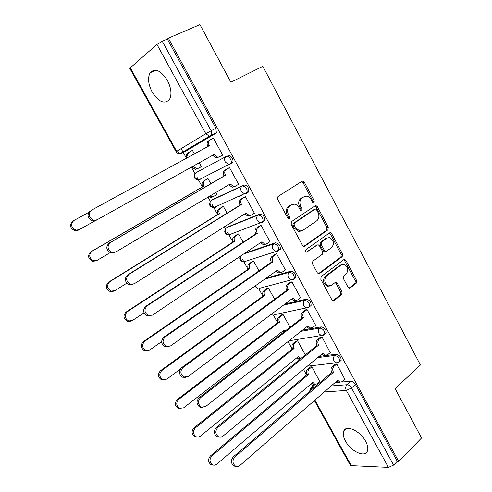 <?xml version="1.0" encoding="UTF-8"?>
<svg xmlns="http://www.w3.org/2000/svg" width="492" height="492" viewBox="0 0 492 492"><rect width="100%" height="100%" fill="white"/><g stroke="black" fill="none" stroke-linecap="round" stroke-linejoin="round"><path stroke-width="0.74" d="M314.001 202.698L314.247 200.877L304.302 182.175L302.857 181.056L302.057 181.234L277.992 196.536L277.593 199.217L287.925 218.356L288.884 219.118L289.542 218.983L289.813 217.101L288.484 214.635C286.873 210.982 287.279 208.128 289.708 206.074L291.719 204.758L294.56 204.168C296.418 204.518 297.906 205.681 299.031 207.667L300.341 210.109L301.301 210.871L301.928 210.742L302.18 208.885L300.876 206.449C299.29 202.833 299.683 200.023 302.045 198.018L304.007 196.738L306.694 196.154C308.546 196.486 310.034 197.649 311.165 199.654L312.451 202.071L313.41 202.827L314.001 202.698M313.109 202.735L312.998 201.357L303.072 182.692L301.522 181.573M288.656 219.051L288.589 217.562L287.26 215.102L288.484 214.635M301.036 210.791L300.944 209.358L299.64 206.923L300.876 206.449M365.624 441.287C360.199 430.814 345.95 424.399 343.711 431.115C342.709 433.729 343.299 437.056 345.476 441.103C350.753 451.305 364.978 458.034 367.37 451.139C368.33 448.581 367.745 445.297 365.624 441.287M167.385 80.368C160.755 70.294 154.986 67.779 150.078 72.81C147.532 77.884 148.233 84.304 152.182 92.078C158.756 102.096 164.525 104.556 169.5 99.452C171.979 94.507 171.271 88.148 167.385 80.368M263.78 221.474L264.61 220.723C264.887 216.757 263.269 214.537 259.745 214.069L227.827 226.929M247.974 192.47L248.724 191.763C249.05 187.637 247.439 185.379 243.891 184.974L212.858 199.463M348.041 287.211L349.166 288.177L350.175 287.961L356.3 283.158L356.608 280.52L345.931 260.452L344.738 259.456L343.797 259.659L321.153 276.59L320.809 279.308L331.879 299.831L332.998 300.79L334.08 300.569L341.731 294.573L342.051 291.885L337.395 283.207L336.239 282.23L335.218 282.439L331.405 285.36L328.594 285.932C324.4 283.343 323.674 280.053 326.411 276.08L341.288 264.899L343.846 264.345C348.035 266.83 348.81 270.071 346.171 274.056L343.742 275.92L343.422 278.577L348.041 287.211M168.375 38.191L199.949 24.6L230.853 82.238L262.839 66.309L420.426 364.984L395.137 388.686L421.564 437.978L398.686 461.391L168.375 38.191L167.348 39.077L162.274 41.266L211.105 130.737L211.597 135.312L181.665 153.338L180.49 153.455M327.936 229.856L328.269 227.243L317.34 206.695L315.981 205.619L315.132 205.804L291.516 221.621L291.135 224.315L302.482 245.336L303.761 246.381L304.757 246.178L327.936 229.856L326.67 230.274L327.002 227.667L316.092 207.163L314.708 206.087M331.719 233.731L342.518 254.038L342.198 256.664L319.505 273.534L318.465 273.743L317.266 272.746L312.488 263.878L312.838 261.172L322.266 254.333L322.611 251.664L319.474 245.815L318.213 244.788L317.254 244.985L306.657 252.168C305.489 251.486 305.28 250.619 306.03 249.555L329.548 232.888L330.446 232.698L331.719 233.731L330.446 234.143L341.233 254.401L342.518 254.038M316.823 384.111L318.299 383.988M335.058 382.585L339.874 382.186M341.866 382.02L350.894 381.263L346.971 384.732C348.693 384.812 350.212 385.9 351.522 387.991L393.612 465.094L388.434 467.4L351.294 465.641L350.286 465.131M181.13 148.633L183.227 152.415M183.264 152.477L186.45 158.221M191.394 167.145L195.017 173.688M196.825 176.948L202.353 186.917M208.024 197.144L210.367 201.382M212.249 204.777L217.796 214.783M224.438 226.763L225.539 228.743M227.495 232.273L233.06 242.316M242.556 259.444L248.14 269.524M258.81 288.767L263.048 296.412M273.435 315.157L277.777 322.986M282.433 331.38L283.115 332.617M288.066 341.553L292.334 349.252M296.99 357.653L298.527 360.427M303.484 369.363L306.725 375.212M311.381 383.612L312.838 386.245M398.686 461.391L397.284 461.342L393.612 465.094M215.754 133.363L186.253 150.859L181.665 153.338L180.109 153.676L209.401 136.253L211.007 135.921L216.345 132.76L209.401 136.253L205.81 133.719L156.948 44.44L162.274 41.266M129.759 68.308L156.948 44.44M199.863 167.403L201.412 166.622L199.272 162.747M199.9 167.477L201.425 166.647M220.988 155.933L222.667 155.078M221.025 156.007L222.679 155.103L213.368 138.055L211.732 139.008L213.399 138.111M237.587 184.881L238.669 184.371L229.469 167.532L227.851 168.485M210.847 183.719L207.987 178.535L206.499 179.414M215.834 195.139L216.88 194.648L215.73 192.563M253.804 213.534L254.45 213.27L245.373 196.64L243.712 197.507M227.095 213.147L223.362 206.388L221.843 207.187M239.358 196.339L240.668 195.533M231.523 222.562L232.15 222.31L231.984 221.997M269.548 241.984L270.047 241.818L261.074 225.391L259.382 226.172M243.134 242.199L238.558 233.915L237.003 234.635M285.034 270.126L285.446 270.01L276.584 253.786L274.856 254.481M258.976 270.895L253.577 261.111L251.99 261.75M300.292 297.949L300.655 297.863L291.904 281.836L290.145 282.445M274.622 299.234L268.417 287.992L266.799 288.558M315.354 325.433L315.686 325.378L307.039 309.542L305.249 310.071M290.077 327.223L283.084 314.554L281.436 315.046M330.224 352.598L321.989 336.915L320.163 337.364M305.341 354.867L297.58 340.815L295.901 341.227M344.91 379.437L336.756 363.957L334.904 364.326M319.825 381.632L311.91 366.768L310.2 367.112M319.062 356.442L336.165 354.24L334.744 355.433C338.133 356.245 339.794 358.293 339.72 361.577L338.724 362.376M302.463 330.2L321.251 326.891L319.806 328.053C323.213 328.797 324.868 330.87 324.757 334.283L323.687 335.101M285.009 304.001L306.159 299.204C309.597 299.88 311.239 301.983 311.085 305.52L310.022 306.344M266.221 278.103L290.883 271.178C294.345 271.781 295.981 273.921 295.79 277.593L294.616 278.454M245.01 253.085L275.409 242.802C278.902 243.337 280.532 245.514 280.292 249.333L278.964 250.25M196.16 172.557L226.179 156.45C228.479 154.955 232.63 160.927 230.994 163.387L230.324 164.051L228.565 164.408L225.244 161.973C224.167 159.556 224.475 157.717 226.179 156.45L196.16 172.557C194.512 173.774 194.205 175.521 195.226 177.79L198.417 180.054L200.115 179.697L198.959 179.771M194.377 153.885L192.421 150.343L190.921 151.222L192.446 150.392M340.218 361.153L341.128 360.378C341.208 357.087 339.554 355.046 336.165 354.24M325.212 333.914L326.202 333.109C326.313 329.702 324.665 327.629 321.251 326.891M216.265 206.486L216.978 206.369M230.44 163.984L232.636 162.44C234.278 159.98 230.139 154.014 227.827 155.515M200.662 178.885L201.708 178.78M311.295 387.567L315.015 384.32M397.284 461.342L355.439 384.492C354.135 382.413 352.616 381.337 350.894 381.263M167.348 39.077L215.871 128.191L216.345 132.76M299.64 206.923C298.06 203.319 298.453 200.508 300.815 198.51L302.771 197.23M287.26 215.102C285.655 211.449 286.061 208.602 288.484 206.554L290.495 205.244M303.779 246.381L326.67 230.274M316.577 209.826L315.63 209.075L315.028 209.205L294.339 223.134L294.075 225.016L295.471 227.599L299.726 231.012L302.783 230.391L316.823 220.754C319.117 218.712 319.486 215.914 317.93 212.359L316.577 209.826M314.142 209.53L315.028 209.205M301.184 231.037L298.484 231.443L294.234 228.036L292.845 225.453L293.109 223.577L313.779 209.666M318.416 273.73L340.913 257.027L341.233 254.401M316.713 245.151L306.51 252.125M331.854 247.378C334.572 243.331 333.736 240.071 329.357 237.581L326.909 238.11L321.614 241.88L321.27 244.536L324.394 250.373L325.636 251.394L326.596 251.197L331.854 247.378M327.168 237.943L325.642 238.509L326.909 238.11M325.513 251.43L324.363 251.775L323.121 250.754L320.003 244.93L320.347 242.279L325.642 238.509M330.446 234.143L329.228 233.116M341.725 264.622L339.997 265.243L341.288 264.899M329.517 286.036L327.315 286.246C323.121 283.656 322.395 280.378 325.132 276.406L339.997 265.243M332.899 300.76L340.433 294.862L340.753 292.18L336.104 283.515L335.052 282.568M349.031 288.134L354.99 283.466L355.298 280.834L344.64 260.803L343.557 259.837M193.122 166.179L196.529 168.695L198.19 168.344L195.213 169.414L191.818 166.905M192.47 150.435L189.254 152.182C187.624 153.326 187.267 155.017 188.19 157.268M88.689 212.39L73.818 220.545C70.313 224.309 71.026 227.501 75.953 230.121L79.163 229.672L95.017 220.822M198.19 168.344L201.369 166.554M79.163 229.672L78.062 230.281L74.852 230.73C69.938 228.122 69.231 224.936 72.724 221.179M186.88 157.987C185.976 155.755 186.339 154.07 187.956 152.944L189.094 152.274M213.423 138.154L210.121 139.943C208.399 141.173 208.079 143 209.162 145.417L209.315 145.706L91.475 210.213C87.865 214.131 88.609 217.47 93.72 220.25L97.047 219.801L214.112 154.463L217.667 157.194L219.37 156.843L216.234 157.969L212.698 155.257M207.888 146.487L207.747 146.235C206.671 143.824 206.991 142.004 208.713 140.767L209.961 140.035M97.047 219.801L95.829 220.471L92.514 220.92C87.416 218.153 86.672 214.82 90.276 210.914M222.63 155.011L219.37 156.843M208.03 178.621L204.875 180.441C203.227 181.677 202.919 183.442 203.952 185.736L204.1 186.007L91.875 251.35C88.505 255.01 89.114 258.159 93.701 260.809L97.152 260.354L110.06 252.71M210.016 195.964L211.886 196.775L213.706 196.406L216.824 194.543M212.359 197.046L210.539 197.415L208.786 196.689M96.001 260.871L92.558 261.326C87.976 258.687 87.373 255.539 90.737 251.892L202.772 186.671L202.618 186.4C201.591 184.119 201.898 182.36 203.547 181.118L204.875 180.441M207.993 178.553L203.547 181.118M202.772 186.671L204.1 186.007M241.566 195.342L242.876 194.543M223.405 206.462L220.318 208.356C218.7 209.635 218.405 211.406 219.426 213.676L109.691 281.75C106.45 285.317 106.967 288.429 111.254 291.092L114.9 290.637L126.795 283.171M227.98 224.53L232.095 222.2M113.443 291.215L110.067 291.516C105.792 288.859 105.27 285.76 108.511 282.199L218.061 214.266C217.04 212.003 217.341 210.232 218.952 208.959L220.318 208.356M241.486 195.164L240.176 195.97M222.593 206.732L218.952 208.959M218.208 214.53L219.573 213.94M229.518 167.618L226.289 169.488C224.604 170.767 224.297 172.6 225.361 174.992L225.52 175.275L224.069 176.001L223.915 175.718C222.851 173.332 223.159 171.505 224.838 170.232L229.475 167.544M233.952 186.874L232.089 187.243L228.866 184.746M114.501 252.587L110.94 253.036C106.198 250.25 105.559 246.959 109.021 243.165L224.069 176.001M225.52 175.275L110.27 242.568C106.801 246.369 107.44 249.672 112.201 252.47L115.768 252.021L230.256 183.922L233.559 186.548L235.422 186.179L238.608 184.266M245.41 196.72L242.248 198.67C240.6 199.986 240.305 201.825 241.363 204.192L241.517 204.469L239.881 204.832C238.829 202.47 239.124 200.638 240.766 199.322L244.481 197.034M249.77 215.754L247.765 216.148L244.838 213.872M132.674 284.394L129.156 284.714C124.728 281.916 124.181 278.669 127.514 274.96L240.035 205.109M241.517 204.469L128.812 274.468C125.472 278.183 126.02 281.442 130.46 284.247L134.224 283.792L246.197 213.011L249.266 215.539L251.271 215.152L254.395 213.159M238.595 233.977L235.57 235.939C233.989 237.255 233.7 239.032 234.715 241.277L127.28 311.743C124.15 315.243 124.599 318.318 128.615 320.975L132.422 320.52L144.008 312.832M130.54 321.202L127.385 321.313C123.375 318.656 122.932 315.593 126.05 312.106L233.319 241.793C232.31 239.555 232.593 237.777 234.174 236.468L235.57 235.939M237.495 234.315L234.174 236.468M233.46 242.052L234.856 241.541M253.608 261.172L250.643 263.195C249.093 264.548 248.817 266.332 249.819 268.558L144.636 341.35C141.622 344.787 142.004 347.826 145.773 350.476L149.709 350.009L161.622 341.676M147.44 350.765L144.5 350.722C140.737 348.084 140.355 345.046 143.363 341.626L248.392 268.995C247.396 266.775 247.667 264.991 249.216 263.65L250.643 263.195M252.359 261.498L249.216 263.65M248.534 269.253L249.961 268.817M268.441 288.041L265.539 290.132C264.019 291.516 263.755 293.306 264.745 295.514L161.763 370.574C158.855 373.957 159.18 376.964 162.741 379.603L166.77 379.117L180.164 369.258M164.15 379.922L161.425 379.762C157.877 377.136 157.551 374.135 160.453 370.759L263.288 295.877C262.304 293.681 262.568 291.891 264.081 290.514L265.539 290.132M267.107 288.337L264.081 290.514M263.429 296.135L264.893 295.772M261.111 225.459L258.017 227.482C256.406 228.835 256.123 230.687 257.168 233.03L257.316 233.306L255.803 233.866L255.649 233.589C254.604 231.252 254.887 229.407 256.498 228.054L259.887 225.84M265.385 244.284L263.263 244.696L260.612 242.63M150.46 315.839L147.157 315.956C143.012 313.164 142.539 309.954 145.749 306.325L255.803 233.866M257.316 233.306L147.09 305.932C143.879 309.573 144.353 312.789 148.51 315.593L152.434 315.126L261.941 241.738L264.794 244.167L266.922 243.761L269.979 241.695M276.615 253.847L273.589 255.938C272.008 257.334 271.738 259.192 272.771 261.51L272.925 261.787L271.221 261.99C270.188 259.678 270.459 257.82 272.039 256.43L275.243 254.216M280.729 272.525L278.583 272.894L276.19 271.037M168.018 346.817L164.949 346.78C161.05 344.006 160.644 340.833 163.731 337.26L271.369 262.261M272.925 261.787L165.121 336.965C162.028 340.544 162.44 343.724 166.339 346.509L170.392 346.03L277.488 270.114L280.145 272.445L282.383 272.021L285.372 269.887M291.928 281.885L288.964 284.05C287.426 285.483 287.162 287.346 288.189 289.647L286.602 290.04C285.581 287.752 285.846 285.889 287.383 284.462L290.458 282.211M295.809 300.464L293.724 300.747L291.584 299.087M185.367 377.352L182.52 377.192C178.848 374.437 178.504 371.3 181.474 367.776L286.75 290.311M288.337 289.911L182.907 367.573C179.931 371.103 180.281 374.252 183.959 377.02L188.104 376.515L292.845 298.14L295.323 300.378L297.654 299.935L300.581 297.728M283.103 314.597L280.262 316.756C278.773 318.17 278.521 319.966 279.499 322.149L178.67 399.418C175.865 402.763 176.148 405.74 179.512 408.354L183.614 407.85L283.958 330.2L284.757 331.35M283.804 332.088L282.82 331.079M180.681 408.686L178.159 408.434C174.801 405.826 174.519 402.856 177.317 399.516L278.011 322.444C277.033 320.267 277.291 318.472 278.773 317.063L280.262 316.756M281.695 314.849L278.773 317.063M278.152 322.697L279.64 322.408M307.057 309.585L304.161 311.817C302.648 313.287 302.402 315.157 303.416 317.432L301.799 317.752C300.79 315.483 301.036 313.613 302.543 312.149L305.52 309.862M310.716 328.059L308.705 328.262L306.787 326.793M202.526 407.456L199.881 407.198C196.413 404.467 196.111 401.361 198.977 397.88L301.947 318.017M303.558 317.697L200.453 397.77C197.581 401.263 197.889 404.375 201.363 407.118L205.582 406.595L308.017 325.827L310.329 327.973L312.74 327.512L315.606 325.237M297.599 340.845L294.806 343.065C293.355 344.511 293.115 346.319 294.081 348.477L195.361 427.892C192.655 431.201 192.895 434.153 196.08 436.742L198.215 437.105L200.244 436.213L298.49 356.436L300.901 358.49M300.846 358.539L299.075 358.606L297.383 357.333M197.034 437.062L194.691 436.742C191.511 434.159 191.271 431.213 193.971 427.911L292.568 348.705C291.596 346.546 291.842 344.744 293.293 343.299L294.806 343.065M296.135 341.042L293.293 343.299M292.703 348.957L294.222 348.73M322.002 336.946L319.167 339.252C317.691 340.753 317.457 342.629 318.459 344.88L316.811 345.126C315.809 342.881 316.048 341.005 317.518 339.505L320.409 337.168M325.458 355.316L323.508 355.452L321.811 354.16M219.481 437.142L217.027 436.816C213.743 434.11 213.479 431.035 216.246 427.579L316.953 345.384M318.601 345.144L217.765 427.554C214.998 431.023 215.256 434.11 218.553 436.816L220.748 437.191L222.821 436.263L322.998 353.176L325.169 355.236L327.647 354.75L330.452 352.407M311.922 366.792L309.191 369.068C307.764 370.55 307.537 372.364 308.496 374.504L211.837 455.998C209.223 459.288 209.432 462.216 212.464 464.78C213.928 465.463 215.324 465.278 216.658 464.22L312.851 382.364L314.831 384.264L317.322 383.772L320.021 381.46M315.071 384.338L313.275 384.393L311.78 383.28M213.208 465.069L211.031 464.694C208.005 462.136 207.802 459.221 210.41 455.943L306.947 374.658C305.993 372.524 306.221 370.716 307.648 369.24L309.191 369.068M310.409 366.94L307.648 369.24M307.088 374.904L308.632 374.75M336.768 363.982L333.994 366.349C332.549 367.887 332.328 369.769 333.318 372.001L331.639 372.167C330.649 369.947 330.876 368.065 332.315 366.534L335.126 364.142M340.034 382.235L338.152 382.315L336.657 381.195M236.252 466.422L233.964 466.041C230.846 463.366 230.619 460.315 233.282 456.883L331.78 372.426M333.459 372.259L234.844 456.951C232.169 460.389 232.402 463.452 235.527 466.133C237.039 466.846 238.472 466.65 239.838 465.543L337.807 380.193L339.837 382.173L342.371 381.663L345.113 379.258M312.998 201.357L314.247 200.877M288.589 217.562L289.813 217.101M300.944 209.358L302.18 208.885M228.22 226.677L226.683 227.655L258.165 215.084C261.683 215.558 263.306 217.778 263.036 221.744L262.211 222.495L260.163 222.888L257.31 220.656C256.258 218.288 256.541 216.431 258.165 215.084L259.745 214.069M211.123 200.552L242.273 185.951C245.822 186.357 247.433 188.62 247.113 192.747L246.369 193.454L244.456 193.83L241.381 191.499C240.311 189.106 240.613 187.255 242.273 185.951L243.891 184.974M213.079 199.328L211.511 200.269C209.9 201.523 209.598 203.276 210.613 205.521L213.571 207.698L215.422 207.323L214.309 207.366M315.255 384.375L311.577 387.518L314.45 387.29M331.165 385.974L346.971 384.732C345.544 386.306 345.329 388.206 346.319 390.445L324.271 391.983M314.905 400.144L351.294 465.641M388.434 467.4L346.319 390.445L351.522 387.991L355.439 384.492M130.189 67.668L176.665 151.327L205.81 133.719L215.871 128.191M317.66 357.604L334.744 355.433C333.293 356.964 333.066 358.859 334.068 361.11L336.054 362.899L339.72 361.577L341.128 360.378M301.03 331.331L319.806 328.053C318.318 329.548 318.078 331.436 319.093 333.705L321.221 335.581L324.757 334.283L326.202 333.109M308.767 307.322L306.221 307.924L303.933 305.969C302.912 303.669 303.158 301.793 304.677 300.329C308.115 301.012 309.763 303.115 309.616 306.657L308.576 307.469M283.552 305.095L304.677 300.329L306.159 299.204M264.739 279.155L289.364 272.267C292.832 272.875 294.468 275.022 294.277 278.693L293.312 279.493L291.043 279.93L288.583 277.882C287.549 275.563 287.814 273.687 289.364 272.267L290.883 271.178M243.503 254.1L273.866 243.854C277.353 244.395 278.982 246.578 278.755 250.391L277.857 251.172L275.692 251.584L273.048 249.444C272.002 247.101 272.273 245.237 273.866 243.854L275.409 242.802M264.61 220.723L260.163 222.888L228.559 235.016L230.545 234.623L229.518 234.647M280.292 249.333L275.692 251.584L244.592 261.621M295.79 277.593L294.277 278.693L291.043 279.93L259.561 288.294M311.085 305.52L309.616 306.657L306.221 307.924L274.493 314.659M225.969 228.3C223.731 231.726 224.598 233.964 228.559 235.016L225.816 232.925C224.813 230.699 225.102 228.94 226.683 227.655M240.127 256.357C239.075 259.444 240.157 261.326 243.386 262.015L240.84 260.01L240.57 256.061M254.69 286.276L258.06 288.693L255.686 286.774L255.293 285.846M270.926 314.542L272.568 315.064L271.221 314.32M323.613 335.138L289.025 340.796M289.161 340.772L288.761 341.005M338.318 362.579L307.291 366.202M309.579 391.466L310.557 388.194L311.577 387.518L310.311 390.839M176.665 151.327L176.099 151.696C177.022 153.147 178.362 153.811 180.109 153.676L176.665 151.327M300.815 198.51L302.045 198.018M288.484 206.554L289.708 206.074M303.072 182.692L304.302 182.175M304.031 246.406L304.757 246.178M316.092 207.163L317.34 206.695M327.002 227.667L328.269 227.243M293.109 223.577L294.339 223.134M292.845 225.453L294.075 225.016M294.234 228.036L295.471 227.599M340.913 257.027L342.198 256.664M318.607 273.773L319.505 273.534M315.993 245.379L317.254 244.985M306.83 252.187L307.365 252.027M320.347 242.279L321.614 241.88M320.003 244.93L321.27 244.536M323.121 250.754L324.394 250.373M325.132 276.406L326.411 276.08M336.104 283.515L337.395 283.207M340.753 292.18L342.051 291.885M340.433 294.862L341.731 294.573M333.022 300.797L334.08 300.569M344.64 260.803L345.931 260.452M355.298 280.834L356.608 280.52M354.99 283.466L356.3 283.158M349.203 288.183L350.175 287.961M191.923 167.095L193.227 166.376M209.162 145.417L207.747 146.235M214.272 154.746L212.845 155.534M202.618 186.4L203.952 185.736M90.737 251.892L91.875 251.35M218.061 214.266L219.426 213.676M108.511 282.199L109.691 281.75M225.361 174.992L223.915 175.718M226.289 169.488L224.838 170.232M230.41 184.205L228.952 184.9M110.27 242.568L109.021 243.165M241.363 204.192L239.881 204.832M242.248 198.67L240.766 199.322M246.351 213.288L244.856 213.903M128.812 274.468L127.514 274.96M233.319 241.793L234.715 241.277M126.05 312.106L127.28 311.743M248.392 268.995L249.819 268.558M143.363 341.626L144.636 341.35M263.288 295.877L264.745 295.514M160.453 370.759L161.763 370.574M257.168 233.03L255.649 233.589M258.017 227.482L256.498 228.054M262.088 242.015L260.926 242.421M147.09 305.932L145.749 306.325M272.771 261.51L271.221 261.99M273.589 255.938L272.039 256.43M277.636 270.385L276.738 270.643M165.121 336.965L163.731 337.26M288.189 289.647L286.602 290.04M288.964 284.05L287.383 284.462M292.992 298.41L292.26 298.582M182.907 367.573L181.474 367.776M283.49 330.562L284.099 330.452M278.011 322.444L279.499 322.149M177.317 399.516L178.67 399.418M303.416 317.432L301.799 317.752M304.161 311.817L302.543 312.149M308.158 326.091L307.537 326.202M200.453 397.77L198.977 397.88M298.09 356.755L298.626 356.688M292.568 348.705L294.081 348.477M193.971 427.911L195.361 427.892M318.459 344.88L316.811 345.126M319.167 339.252L317.518 339.505M323.146 353.434L322.598 353.508M217.765 427.554L216.246 427.579M312.512 382.659L312.986 382.616M306.947 374.658L308.496 374.504M210.41 455.943L211.837 455.998M333.318 372.001L331.639 372.167M333.994 366.349L332.315 366.534M337.949 380.451L337.463 380.494M234.844 456.951L233.282 456.883M346.337 428.673L343.711 431.115M155.847 70.184L150.078 72.81M232.636 162.44L198.417 180.054C194.371 179.328 193.282 177.157 195.152 173.535M248.724 191.763L213.571 207.698C209.567 206.812 208.596 204.604 210.644 201.08M314.413 400.574L350.359 465.254M129.728 68.265L176.099 151.696M301.627 181.579L302.857 181.056M314.732 206.093L315.981 205.619M298.484 231.443L299.726 231.012M324.363 251.775L325.636 251.394M329.296 233.067L330.446 232.698M327.315 286.246L328.594 285.932M335.15 282.494L336.239 282.23M343.68 259.745L344.738 259.456M195.213 169.414L196.529 168.695M74.852 230.73L75.953 230.121M217.667 157.194L216.234 157.969M93.72 220.25L92.514 220.92M210.539 197.415L211.886 196.775M92.558 261.326L93.701 260.809M110.067 291.516L111.254 291.092M233.559 186.548L232.089 187.243M112.201 252.47L110.94 253.036M249.266 215.539L247.765 216.148M130.46 284.247L129.156 284.714M127.385 321.313L128.615 320.975M144.5 350.722L145.773 350.476M161.425 379.762L162.741 379.603M264.794 244.167L263.263 244.696M148.51 315.593L147.157 315.956M280.145 272.445L278.583 272.894M166.339 346.509L164.949 346.78M295.323 300.378L293.724 300.747M183.959 377.02L182.52 377.192M178.159 408.434L179.512 408.354M310.329 327.973L308.705 328.262M201.363 407.118L199.881 407.198M299.075 358.606L300.6 358.41M194.691 436.742L196.08 436.742M325.169 355.236L323.508 355.452M218.553 436.816L217.027 436.816M313.275 384.393L314.831 384.264M211.031 464.694L212.464 464.78M339.837 382.173L338.152 382.315M235.527 466.133L233.964 466.041"/></g></svg>
